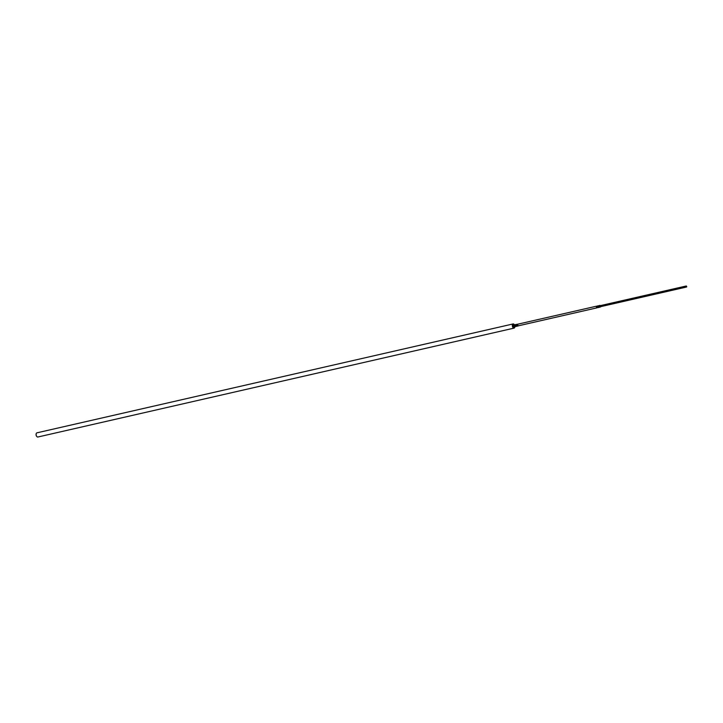 <?xml version="1.0" encoding="UTF-8"?>
<svg xmlns="http://www.w3.org/2000/svg" width="723" height="723" viewBox="0 0 723 723"><rect width="100%" height="100%" fill="white"/><g stroke="black" fill="none" stroke-linecap="round" stroke-linejoin="round"><path stroke-width="1.08" d="M515.644 326.462L514.396 326.633L514.948 326.624L514.396 326.633L514.134 324.989L513.999 325.82L514.83 324.835L515.092 326.48L514.686 325.657M686.705 286.841L686.299 285.983L686.335 286.959L686.723 286.534M600.298 305.757L600.488 306.597M515.725 325.422L515.87 324.6L515.725 325.422L516.421 325.269L516.828 326.082L516.132 326.236L515.725 325.422L516.683 326.227L516.132 326.236M517.37 326.073L516.213 324.519M599.322 307.23L597.813 307.646L597.044 306.841L596.945 307.844L596.358 306.995L597.171 306.1L597.044 306.841L596.358 306.995L596.791 306.191M597.659 306.091L597.044 306.841M596.719 307.718L596.358 306.995M517.108 324.428L516.421 325.269M518.355 325.639A0.859 0.479 -102.9 0 1 517.731 324.202L596.565 306.172M598.933 307.32L598.084 306.597L598.517 305.793M515.372 324.826L514.478 324.916A2.142 1.202 77.1 0 0 513.899 324.193A2.142 1.202 77.1 0 0 513.113 323.94A2.142 1.202 77.1 0 0 512.327 325.621A2.142 1.202 77.1 0 0 513.276 327.862A2.142 1.202 77.1 0 0 514.071 328.115A2.142 1.202 77.1 0 0 514.848 326.688M598.68 307.447L599.629 307.158M513.113 323.94L36.9 432.842A2.142 1.202 77.1 0 0 36.24 433.565A2.142 1.202 77.1 0 0 36.945 436.656A2.142 1.202 77.1 0 0 37.063 436.764A2.142 1.202 77.1 0 0 37.858 437.017L514.071 328.115M599.394 305.693L598.78 306.444L598.906 305.712L598.21 305.865L598.084 306.597L598.78 306.444L599.141 307.167L598.78 306.444M598.445 307.329L598.084 306.597M513.999 325.82L514.396 326.633M36.195 433.71A1.826 1.021 77.1 0 0 36.15 433.836A1.826 1.021 77.1 0 0 36.746 436.457A1.826 1.021 77.1 0 0 36.846 436.547M513.149 325.44A0.859 0.479 77.1 0 0 513.447 326.742M600.37 305.63L599.855 305.422A0.859 0.479 -102.9 0 0 600.235 307.094A0.859 0.479 -102.9 0 0 600.533 306.697L600.298 305.648M517.885 324.166A0.967 0.542 77.1 0 0 518.048 325.992A0.967 0.542 77.1 0 0 518.264 325.838M599.159 305.576L599.855 305.422A0.859 0.479 -102.9 0 1 600.171 305.522M513.538 326.832A0.967 0.542 77.1 0 0 513.89 326.95L513.457 325.07A0.967 0.542 77.1 0 0 513.538 326.832M513.818 325.178A0.967 0.542 77.1 0 0 513.457 325.07L514.225 324.889M600.099 305.693L686.299 285.983M598.292 305.775L597.433 305.974M517.279 326.172L518.292 325.829M515.553 326.57L516.394 326.371M599.548 307.248L600.605 306.679M600.343 306.733L686.534 287.022M513.89 326.95L514.659 326.769M596.945 307.844L518.111 325.874M515.119 324.69L515.96 324.491M516.855 324.293L518.03 324.238"/></g></svg>
